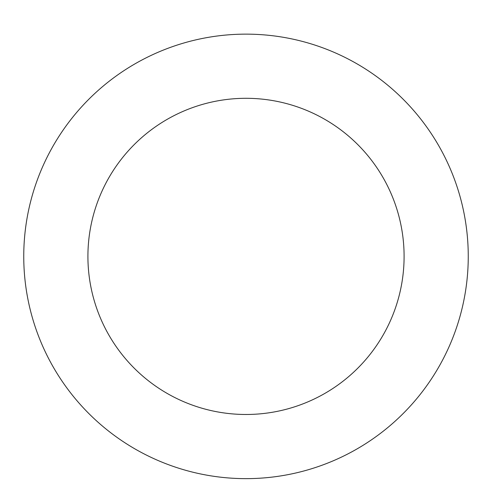 <?xml version="1.0" encoding="UTF-8"?>
<svg xmlns="http://www.w3.org/2000/svg" width="492" height="492" viewBox="0 0 492 492"><rect width="100%" height="100%" fill="white"/><g stroke="black" fill="none" stroke-linecap="round" stroke-linejoin="round"><path stroke-width="0.74" d="M467.4 275.864A222.255 222.255 0 0 0 152.163 54.919A222.255 222.255 0 0 0 118.437 438.39A222.255 222.255 0 0 0 467.4 275.864M403.489 270.243A158.098 158.098 0 0 0 179.254 113.08A158.098 158.098 0 0 0 155.263 385.851A158.098 158.098 0 0 0 403.489 270.243"/></g></svg>
